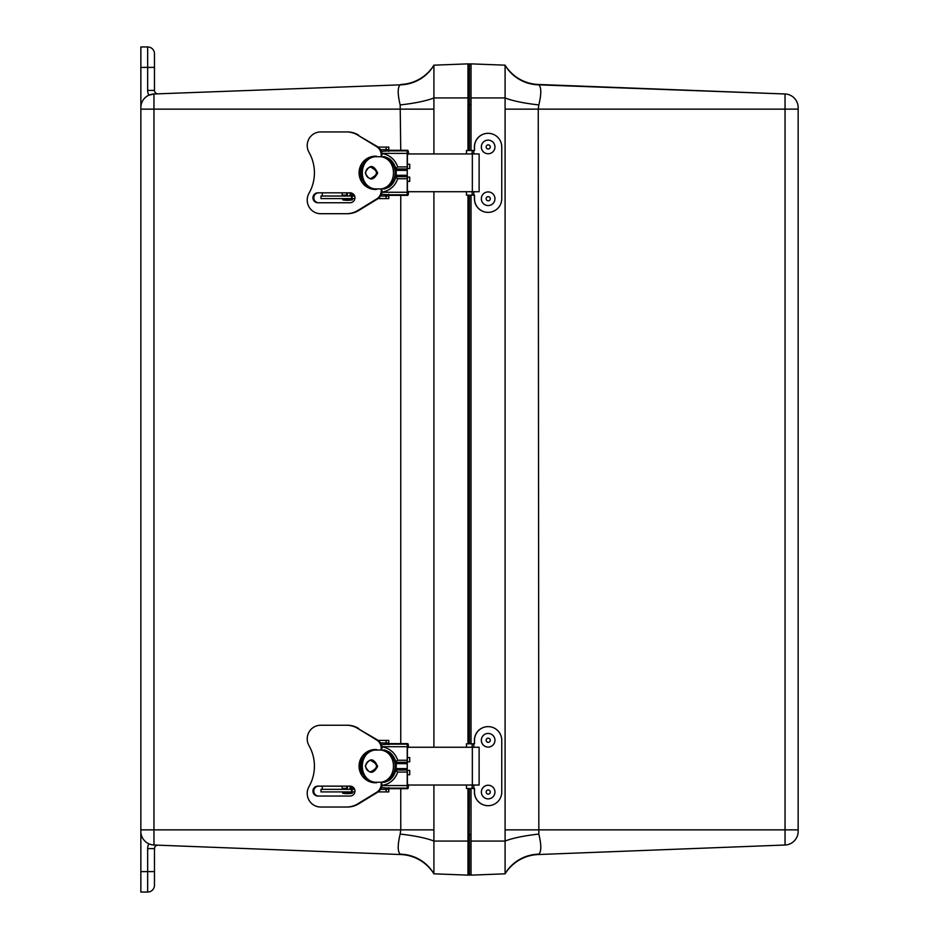 <?xml version="1.0" encoding="UTF-8"?>
<svg xmlns="http://www.w3.org/2000/svg" width="939" height="939" viewBox="0 0 939 939"><rect width="100%" height="100%" fill="white"/><g stroke="black" fill="none" stroke-linecap="round" stroke-linejoin="round"><path stroke-width="1.41" d="M154.477 876.58L154.477 848.61A3.439 3.439 0 0 1 158.045 845.17L153.961 845.018L158.045 845.17A3.439 3.439 0 0 0 154.477 848.61L147.669 848.61L147.669 871.603L154.477 871.603L154.477 885.231A6.819 6.819 0 0 1 147.669 892.05L140.85 892.05L140.85 831.391A13.627 13.627 0 0 0 153.961 845.018L153.961 109.135L140.85 109.135L140.85 107.609L140.85 831.391M158.045 93.83L153.961 93.982L158.045 93.83A3.439 3.439 0 0 1 154.477 90.39L154.477 62.42M467.986 63.864L433.912 65.178L467.986 63.864L467.986 150.486M467.986 195.195L467.986 743.805M467.986 788.514L467.986 875.136L433.912 873.822A40.893 40.06 -30.2 0 0 400.167 854.15L400.753 854.537L400.167 854.15C397.561 851.603 397.561 844.912 400.167 834.078A40.893 7.113 5.9 0 1 433.912 841.062L433.912 873.822A40.893 40.893 0 0 0 400.753 854.537L153.961 845.018L400.753 854.537A40.893 40.893 0 0 1 433.912 873.822L467.986 875.136M467.986 97.938L433.912 97.938L433.912 65.178A40.893 40.06 30.2 0 1 400.167 84.85L153.961 93.982L148.855 95.191A10.247 10.247 0 0 1 147.669 90.39L154.477 90.39M140.85 46.95L147.669 46.95L147.669 67.397L154.477 67.397L154.477 53.769A6.819 6.819 0 0 0 147.669 46.95L140.85 46.95L140.85 107.609A13.627 13.627 0 0 1 153.961 93.982L400.167 84.85C397.561 87.386 397.561 94.088 400.167 104.922L400.753 150.287M148.878 95.179L150.029 94.722M152.376 844.865L150.029 844.278M150.569 844.454L152.857 844.924M433.912 785.027L433.912 829.865L400.753 829.865L400.167 834.078M433.912 829.865L433.912 841.062L467.986 841.062M400.167 104.922A40.893 7.113 -5.9 0 0 433.912 97.938L433.912 153.937M433.912 191.72L433.912 747.256M433.912 65.178A40.893 40.893 0 0 1 400.753 84.463A40.893 40.893 0 0 0 433.912 65.178M407.984 784.441L407.726 786.107A4.683 0.786 -90 0 1 407.397 785.743L407.373 772.551A4.296 0.728 90 0 0 407.256 770.238L407.256 762.057A4.296 0.728 90 0 0 407.373 759.733L407.397 746.54A4.683 0.786 -90 0 1 407.702 746.176A4.683 0.786 -90 0 1 407.726 746.176L407.984 747.843M407.655 743.606L389.755 743.606A7.266 1.221 90 0 0 389.708 743.606A7.266 1.221 90 0 0 389.239 744.158L381.387 744.674M389.708 743.606L407.702 743.606A7.266 1.221 -90 0 0 407.221 744.158L407.221 788.126A7.266 1.221 -90 0 0 407.702 788.69A7.266 1.221 -90 0 0 407.737 788.678A5.047 0.845 -90 0 0 408.23 787.633A4.613 0.775 -90 0 0 408.465 785.908L408.406 785.027M407.702 743.606A7.266 1.221 -90 0 1 407.737 743.606A5.047 0.845 -90 0 1 408.23 744.65A4.613 0.775 -90 0 1 408.465 746.376L408.406 747.268M346.644 786.143L346.644 788.467L347.289 788.467A3.65 3.592 90 0 1 348.111 786.143M362.067 774.311A19.426 19.144 90 0 1 362.125 757.843A16.632 16.397 -90 0 0 362.067 774.311M346.855 788.467A3.65 3.592 90 0 1 347.676 786.143M406.939 772.046L397.678 772.046A27.877 23.146 -165.2 0 0 395.636 770.731M381.41 787.61L389.239 788.126A7.266 1.221 90 0 0 389.708 788.69A7.266 1.221 90 0 0 389.755 788.678L407.655 788.678M395.636 761.552A27.877 23.146 -14.8 0 0 397.678 760.238L406.939 760.238M358.616 728.429A14.942 14.731 -90 0 0 358.041 728.089L357.184 728.089A14.942 14.731 -90 0 1 357.747 728.429L377.384 739.897A9.813 9.672 90 0 1 381.973 746.892A19.426 19.144 90 0 1 397.678 760.238M397.678 772.046A19.426 19.144 90 0 1 382.009 785.391A9.813 9.672 -90 0 1 377.443 792.34L358.639 803.843A14.954 14.742 -90 0 1 357.841 804.312A22.36 22.043 90 0 1 347.313 807.024L346.444 807.024A22.36 22.043 -90 0 0 356.973 804.312L357.841 804.312M346.644 788.467L342.172 788.467L342.172 786.143M353.123 787.234A2.148 1.385 -90 0 1 351.867 788.467L351.632 788.467M350.118 788.443A2.148 1.385 -90 0 0 351.292 786.319L351.374 786.319M407.373 747.256L479.113 747.256L479.113 785.027L407.373 785.027M407.28 761.846L409.721 761.846L409.721 757.562L407.373 757.562M407.373 774.734L409.721 774.734L409.721 770.438L407.28 770.438M371.738 761.095C378.03 764.463 378.03 767.82 371.738 771.189M342.688 791.917L342.7 793.185L352.383 793.185L352.195 791.906M381.293 782.246L384.79 782.246L389.216 780.332A17.489 16.925 -90 0 0 389.216 751.963L384.79 750.05L381.293 750.05M381.023 782.246C397.608 779.781 397.608 752.503 381.023 750.05L374.767 750.05C358.182 752.503 358.17 779.781 374.767 782.246L381.023 782.246M374.767 750.05L371.539 750.05A17.489 16.925 -90 0 0 371.539 782.234L374.767 782.246M317.816 796.049A4.953 4.883 90 0 1 312.933 791.096A4.953 4.883 90 0 1 317.816 786.143L350.071 786.143A4.953 4.883 -90 0 1 354.954 791.096A4.953 4.883 -90 0 1 350.071 796.049L317.816 796.049M318.685 786.143A4.953 4.883 -90 0 0 313.802 791.096A4.953 4.883 -90 0 0 318.685 796.049M357.184 728.089A22.231 21.914 -90 0 0 346.444 725.237L347.313 725.237A22.231 21.914 90 0 1 358.041 728.089M346.444 725.237L320.657 725.237A13.627 13.439 -90 0 0 309.025 745.683A40.893 40.307 90 0 1 309.025 786.577A13.627 13.439 -90 0 0 320.657 807.024L346.444 807.024M356.973 804.312A14.954 14.742 -90 0 0 357.771 803.843L358.639 803.843M381.257 782.246L381.257 783.936A9.813 9.672 -90 0 1 376.574 792.34L357.771 803.843M376.527 782.246L376.527 782.739A16.632 16.397 -90 0 1 359.074 766.13A16.632 16.397 -90 0 1 376.527 749.533L376.527 750.05M357.747 728.429L376.527 739.897A9.813 9.672 90 0 1 381.211 748.301L381.211 750.05M354.883 791.917L320.997 791.917M354.637 789.335L320.997 789.335M388.781 744.674L388.781 740.401L388.875 744.674M378.077 791.917L388.781 791.917L388.875 787.61M322.288 786.143L322.288 789.335M388.781 787.61L388.781 789.335L380.518 789.335M388.781 740.401L378.135 740.401M388.781 742.972L380.518 742.972M388.781 791.917L388.781 789.335M407.984 191.133L407.726 192.788A4.683 0.786 -90 0 1 407.397 192.436L407.373 179.232A4.296 0.728 90 0 0 407.256 176.919L407.256 168.738A4.296 0.728 90 0 0 407.373 166.426L407.397 153.221A4.683 0.786 -90 0 1 407.702 152.857A4.683 0.786 -90 0 1 407.726 152.869L407.984 154.524M407.655 150.287L389.755 150.287A7.266 1.221 90 0 0 389.708 150.287A7.266 1.221 90 0 0 389.239 150.85L381.387 151.367M389.708 150.287L407.702 150.287A7.266 1.221 -90 0 0 407.221 150.85L407.221 194.807A7.266 1.221 -90 0 0 407.702 195.371A7.266 1.221 -90 0 0 407.737 195.371A5.047 0.845 -90 0 0 408.23 194.326A4.613 0.775 -90 0 0 408.465 192.601L408.406 191.709M407.702 150.287A7.266 1.221 -90 0 1 407.737 150.287A5.047 0.845 -90 0 1 408.23 151.332A4.613 0.775 -90 0 1 408.465 153.057L408.406 153.949M346.644 192.824L346.644 195.148L347.289 195.148A3.65 3.592 90 0 1 348.111 192.824M362.067 181.004A19.426 19.144 90 0 1 362.125 164.525A16.632 16.397 -90 0 0 362.067 181.004M346.855 195.148A3.65 3.592 90 0 1 347.676 192.824M406.939 178.727L397.678 178.727A27.877 23.146 -165.2 0 0 395.636 177.424M381.41 194.291L389.239 194.807A7.266 1.221 90 0 0 389.708 195.371A7.266 1.221 90 0 0 389.755 195.371L407.655 195.371M395.636 168.245A27.877 23.146 -14.8 0 0 397.678 166.931L406.939 166.931M358.616 135.11A14.942 14.731 -90 0 0 358.041 134.782L357.184 134.782A14.942 14.731 -90 0 1 357.747 135.11L377.384 146.578A9.813 9.672 90 0 1 381.973 153.573A19.426 19.144 90 0 1 397.678 166.931M397.678 178.727A19.426 19.144 90 0 1 382.009 192.084A9.813 9.672 -90 0 1 377.443 199.021L358.639 210.536A14.954 14.742 -90 0 1 357.841 210.993A22.36 22.043 90 0 1 347.313 213.705L346.444 213.705A22.36 22.043 -90 0 0 356.973 210.993L357.841 210.993M346.644 195.148L342.172 195.148L342.172 192.824M353.123 193.915A2.148 1.385 -90 0 1 351.867 195.148L351.632 195.148M350.118 195.124A2.148 1.385 -90 0 0 351.292 193.011L351.292 192.988M407.373 153.937L479.113 153.937L479.113 191.72L407.373 191.72M407.28 168.539L409.721 168.539L409.721 164.243L407.373 164.243M407.373 181.415L409.721 181.415L409.721 177.119L407.28 177.119M371.738 167.788C378.03 171.144 378.03 174.513 371.738 177.87M342.688 198.599L342.7 199.866L352.383 199.866L352.195 198.587M381.293 188.927L384.79 188.927L389.216 187.014A17.489 16.925 -90 0 0 389.216 158.644L384.79 156.731L381.293 156.731M381.023 188.927C397.608 186.462 397.608 159.196 381.023 156.731L374.767 156.731C358.182 159.196 358.17 186.462 374.767 188.927L381.023 188.927M374.767 156.731L371.539 156.731A17.489 16.925 -90 0 0 371.539 188.927L374.767 188.927M317.816 202.742A4.953 4.883 90 0 1 312.933 197.777A4.953 4.883 90 0 1 317.816 192.824L350.071 192.824A4.953 4.883 -90 0 1 354.954 197.777A4.953 4.883 -90 0 1 350.071 202.742L317.816 202.742M318.685 192.824A4.953 4.883 -90 0 0 313.802 197.777A4.953 4.883 -90 0 0 318.685 202.742M357.184 134.782A22.231 21.914 -90 0 0 346.444 131.93L347.313 131.93A22.231 21.914 90 0 1 358.041 134.782M346.444 131.93L320.657 131.93A13.627 13.439 -90 0 0 309.025 152.376A40.893 40.307 90 0 1 309.025 193.258A13.627 13.439 -90 0 0 320.657 213.705L346.444 213.705M356.973 210.993A14.954 14.742 -90 0 0 357.771 210.536L358.639 210.536M381.257 188.927L381.257 190.617A9.813 9.672 -90 0 1 376.574 199.021L357.771 210.536M376.527 188.927L376.527 189.42A16.632 16.397 -90 0 1 359.074 172.823A16.632 16.397 -90 0 1 376.527 156.214L376.527 156.731M357.747 135.11L376.527 146.578A9.813 9.672 90 0 1 381.211 154.994L381.211 156.731M354.883 198.599L320.997 198.599M354.637 196.028L320.997 196.028M388.781 151.367L388.781 147.083L388.875 151.367M378.077 198.599L388.781 198.599L388.875 194.291M322.288 192.824L322.288 196.028M388.781 194.291L388.781 196.028L380.518 196.028M388.781 147.083L378.135 147.083M388.781 149.665L380.518 149.665M388.781 198.599L388.781 196.028M471.014 150.486L471.014 63.864L505.088 65.178A40.893 40.893 0 0 0 538.247 84.463L785.039 93.982L785.039 109.135L798.15 109.135L798.15 107.609A13.627 13.627 0 0 0 785.039 93.982L538.833 84.85A40.893 40.06 149.8 0 1 505.088 65.178L505.088 97.938A40.893 7.113 -174.1 0 0 538.833 104.922C541.439 94.088 541.439 87.397 538.833 84.85M505.088 873.822A40.893 40.893 0 0 1 538.247 854.537L538.833 854.15A40.893 40.06 -149.8 0 0 505.088 873.822L471.014 875.136L505.088 873.822L505.088 109.135L538.247 109.135L538.833 104.922M505.088 109.135L505.088 97.938L471.014 97.938M471.014 875.136L471.014 841.062L505.088 841.062A40.893 7.113 174.1 0 1 538.833 834.078L538.247 109.135L785.039 109.135L785.039 845.018L538.247 854.537L785.039 845.018A13.627 13.627 0 0 0 798.15 831.391L798.15 109.135M538.833 854.15C541.439 851.614 541.439 844.912 538.833 834.078M471.014 841.062L471.014 788.514M471.014 743.805L471.014 195.195M467.986 64.439A1.69 1.69 0 0 1 469.265 63.852L469.43 63.852A1.69 1.69 0 0 1 471.014 64.944M467.986 834.255L469.265 834.255L469.265 875.148A1.69 1.69 0 0 1 467.986 874.561A1.69 1.69 0 0 0 469.265 875.148L469.43 875.148A1.69 1.69 0 0 0 471.014 874.056A1.69 1.69 0 0 1 469.43 875.148L469.43 834.255L471.014 834.255M466.46 788.514L466.46 785.027L466.448 788.514L474.512 788.514L474.512 792.058A13.627 13.616 90 0 0 488.139 805.685A13.627 13.616 90 0 0 501.755 792.058L501.755 740.261A13.627 13.616 90 0 0 488.139 726.633A13.627 13.616 90 0 0 474.512 740.261L474.512 743.805L466.448 743.805L466.448 747.256L466.46 743.805M474.418 743.805L474.418 740.261A13.627 13.616 -90 0 1 488.034 726.633L488.139 726.633M488.139 805.685L488.034 805.685A13.627 13.616 -90 0 1 474.418 792.058L474.418 788.514M473.784 788.514L473.784 785.027M473.784 747.256L473.784 743.805M466.46 195.195L466.46 191.72L466.448 195.195L474.512 195.195L474.512 198.739A13.627 13.616 90 0 0 488.139 212.367A13.627 13.616 90 0 0 501.755 198.739L501.755 146.942A13.627 13.616 90 0 0 488.139 133.315A13.627 13.616 90 0 0 474.512 146.942L474.512 150.486L466.448 150.486L466.448 153.937L466.46 150.486M474.418 150.486L474.418 146.942A13.627 13.616 -90 0 1 488.034 133.315L488.139 133.315M488.139 212.367L488.034 212.367A13.627 13.616 -90 0 1 474.418 198.739L474.418 195.195M473.784 195.195L473.784 191.72M473.784 153.937L473.784 150.486M488.139 733.441L488.151 733.441A6.819 6.808 90 0 0 482.094 743.395A6.819 6.808 90 0 0 488.139 747.08L488.139 747.08A6.819 6.808 90 0 0 494.959 740.261A6.819 6.808 90 0 0 488.151 733.441L488.139 733.441A6.819 6.808 90 0 0 482.106 743.395A6.819 6.808 90 0 0 488.151 747.08L488.151 747.08M486.519 739.063A2.078 2.066 90 0 0 488.034 742.326A2.078 2.066 90 0 0 490.088 739.392A2.078 2.066 90 0 0 486.519 739.063M488.139 785.239L488.151 785.239A6.819 6.808 90 0 0 486.93 798.76A6.819 6.808 90 0 0 488.139 798.866L488.139 798.866A6.819 6.808 90 0 0 494.959 792.058A6.819 6.808 90 0 0 488.151 785.239L488.139 785.239A6.819 6.808 90 0 0 486.918 798.76A6.819 6.808 90 0 0 488.151 798.866L488.151 798.866M487.846 794.089A2.078 2.066 90 0 0 490.158 791.354A2.078 2.066 90 0 0 486.637 790.72A2.078 2.066 90 0 0 487.846 794.089M488.139 140.134L488.139 140.134A6.819 6.808 90 0 0 481.331 146.942A6.819 6.808 90 0 0 488.139 153.761L488.139 153.761A6.819 6.808 90 0 0 494.959 146.684A6.819 6.808 90 0 0 488.151 140.134A6.819 6.808 90 0 0 481.343 146.942A6.819 6.808 90 0 0 488.151 153.761L488.151 153.761M490.287 146.86A2.078 2.066 90 0 0 487.106 145.193A2.078 2.066 90 0 0 487.247 148.773A2.078 2.066 90 0 0 490.287 146.86M488.139 191.92L488.139 191.92A6.819 6.808 90 0 0 481.331 198.739A6.819 6.808 90 0 0 488.139 205.559L488.139 205.559A6.819 6.808 90 0 0 494.959 198.469A6.819 6.808 90 0 0 488.151 191.92A6.819 6.808 90 0 0 481.343 198.739A6.819 6.808 90 0 0 488.151 205.559L488.151 205.559M490.287 198.657A2.078 2.066 90 0 0 487.106 196.99A2.078 2.066 90 0 0 487.247 200.57A2.078 2.066 90 0 0 490.287 198.657M140.85 67.397L147.669 67.397L147.669 90.39M154.477 885.231A6.819 6.819 0 0 1 147.669 892.05L147.669 871.603L140.85 871.603M148.855 843.809A10.247 10.247 0 0 0 147.669 848.61M400.753 195.371L400.753 743.606M400.753 788.69L400.753 829.865L140.85 829.865M433.912 109.135L153.961 109.135L153.961 93.982M408.019 785.297L408.465 785.908M408.465 746.376L408.019 746.986M406.939 746.716L381.95 746.716M407.221 744.158L389.239 744.158M407.96 746.693L407.373 746.693M406.716 770.003L395.812 770.003M406.646 763.677L396.058 763.677M396.058 768.607L406.646 768.607M389.239 788.126L407.221 788.126M381.985 785.567L406.939 785.567M406.716 762.28L395.812 762.292M407.373 785.591L407.96 785.591M472.34 785.027L472.34 747.256M365.694 766.142A5.704 5.517 90 0 1 371.21 760.437A5.704 5.517 90 0 1 376.727 766.142A5.704 5.517 90 0 1 371.21 771.846A5.704 5.517 90 0 1 365.694 766.142M384.79 782.246A17.489 16.925 -90 0 0 384.79 750.05M381.257 783.936L382.114 783.936M376.574 792.34L377.443 792.34M381.211 748.301L382.067 748.301M376.527 739.897L377.384 739.897M352.09 791.917L352.09 789.335M351.62 791.917L351.62 789.335M386.105 740.401L386.105 742.972M386.105 791.917L386.105 789.335M408.019 191.99L408.465 192.601M408.465 153.057L408.019 153.667M406.939 153.397L381.95 153.397M407.221 150.85L389.239 150.85M407.96 153.374L407.373 153.374M406.716 176.685L395.812 176.685M406.646 170.358L396.058 170.358M396.058 175.3L406.646 175.288M389.239 194.807L407.221 194.807M381.985 192.26L406.939 192.26M406.716 168.973L395.812 168.973M407.373 192.284L407.96 192.284M472.34 191.72L472.34 153.937M365.694 172.835A5.704 5.517 90 0 1 371.21 167.13A5.704 5.517 90 0 1 376.727 172.835A5.704 5.517 90 0 1 371.21 178.527A5.704 5.517 90 0 1 365.694 172.835M384.79 188.927A17.489 16.925 -90 0 0 384.79 156.731M381.257 190.617L382.114 190.617M376.574 199.021L377.443 199.021M381.211 154.994L382.067 154.994M376.527 146.578L377.384 146.578M352.09 198.599L352.09 196.028M351.62 198.599L351.62 196.028M386.105 147.083L386.105 149.665M386.105 198.599L386.105 196.028M505.088 829.865L798.15 829.865M467.986 104.745L471.014 104.745M469.265 63.852L469.265 150.486M469.43 63.852L469.43 150.486M469.265 788.514L469.265 834.255L469.43 788.514M469.265 195.195L469.265 743.805M469.43 195.195L469.43 743.805M472.141 788.514L472.141 785.027M472.141 747.256L472.141 743.805M466.483 788.514L466.483 785.027M466.483 747.256L466.483 743.805M472.141 195.195L472.141 191.72M472.141 153.937L472.141 150.486M466.483 195.195L466.483 191.72M466.483 153.937L466.483 150.486M389.708 788.69L407.702 788.69M365.271 766.142C369.379 757.703 373.511 757.761 377.654 766.33C373.311 774.323 369.18 774.264 365.271 766.142M344.965 788.467L344.965 789.335M350.118 786.143L350.118 789.335M342.7 793.185A26.832 26.832 0 0 0 352.383 793.185M371.527 750.05C358.005 755.12 358.005 777.163 371.527 782.246M320.985 791.917L320.985 789.335M389.708 195.371L407.702 195.371M365.271 172.835C369.379 164.384 373.511 164.454 377.654 173.022C373.311 181.016 369.18 180.945 365.271 172.835M344.965 195.148L344.965 196.028M350.118 192.824L350.118 196.028M342.7 199.866A26.832 26.832 0 0 0 352.383 199.866M371.527 156.731C358.005 161.813 358.005 183.844 371.527 188.927M320.985 198.599L320.985 196.028"/></g></svg>
